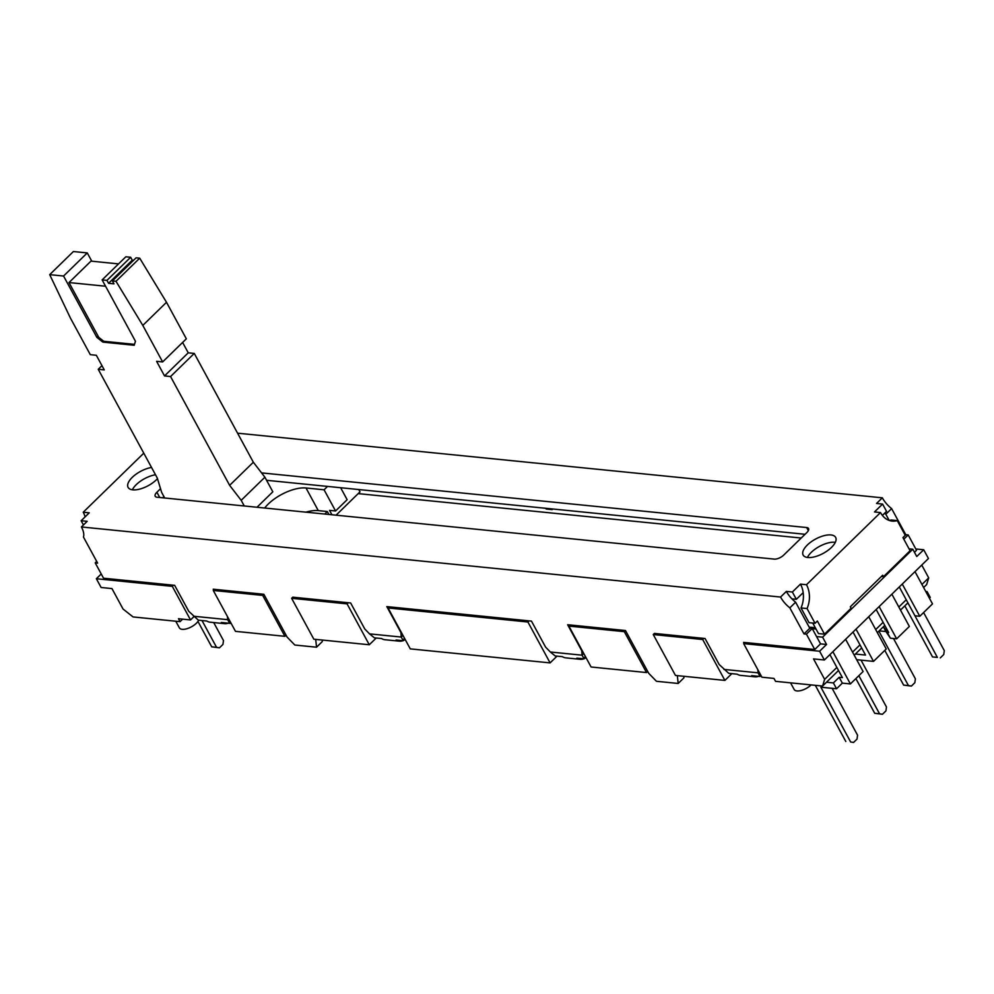 <?xml version="1.0" encoding="UTF-8"?>
<svg xmlns="http://www.w3.org/2000/svg" width="994" height="994" viewBox="0 0 994 994"><rect width="100%" height="100%" fill="white"/><g stroke="black" fill="none" stroke-linecap="round" stroke-linejoin="round"><path stroke-width="1.49" d="M527.901 621.995L550.104 662.886L410.273 648.871L388.07 607.968L389.226 606.849L529.057 620.865L527.901 621.995L388.07 607.968M550.104 662.886L557.025 656.139M804.009 633.923L806.42 634.16L812.197 628.531L809.787 628.283L804.009 633.923L789.845 607.843A18.488 9.008 45.7 0 1 780.563 597.046L81.409 526.957A18.488 9.008 45.7 0 1 83.459 537.033L97.623 563.113L95.213 562.865L103.538 578.21L173.453 585.217L172.297 586.348L190.537 619.933L178.485 618.728L180.063 621.648L182.635 619.15M806.42 634.16L814.745 649.504L820.535 643.864L812.197 628.531M838.526 670.49L822.572 686.059L775.556 681.337L773.966 678.417L761.913 677.212L743.674 643.615L744.829 642.497L814.745 649.504M744.829 642.497L743.624 642.372L744.084 643.217M759.018 671.882L758.049 672.826L757.838 669.707M703.851 638.384L702.683 639.515L724.899 680.405L675.473 675.448L653.269 634.557L654.425 633.427L705.057 638.508L719.171 664.514L728.764 673.348L737.2 674.193A12.947 9.778 -84.3 0 0 740.567 675.373L755.03 676.827A12.947 9.778 95.7 0 0 758.559 676.33M677.336 675.647L678.169 683.462L656.462 681.288L648.734 673.336L625.487 630.531L624.331 631.662L646.535 672.553L647.703 671.422M646.535 672.553L591.095 666.999L568.891 626.096L570.047 624.965L625.487 630.531M570.047 624.965L567.636 624.729L581.751 650.735L582.062 655.183L550.353 652.002L555.174 655.953L562.418 656.674A12.947 9.778 -84.3 0 0 565.772 657.854L580.247 659.308A12.947 9.778 95.7 0 0 583.776 658.811M529.057 620.865L531.467 621.101L545.582 647.106L550.353 652.002M389.226 606.849L386.815 606.601L400.93 632.606L401.241 637.055L369.532 633.874L374.365 637.825L381.597 638.546A12.947 9.778 -84.3 0 0 384.964 639.726L399.426 641.18A12.947 9.778 95.7 0 0 402.955 640.695M348.235 602.737L347.08 603.867L369.283 644.758L313.843 639.204L291.627 598.301L292.795 597.183L350.646 602.973L364.773 628.978L369.532 633.874M315.707 639.39L316.539 647.206L294.833 645.031L287.092 637.079L263.857 594.275L262.702 595.406L284.905 636.309L286.061 635.178M284.905 636.309L235.479 631.352L213.275 590.448L214.431 589.33L263.857 594.275M214.431 589.33L213.225 589.206L213.685 590.051M173.453 585.217L174.658 585.342L188.773 611.335L198.365 620.181L206.802 621.026A12.947 9.778 -84.3 0 0 210.169 622.207L224.632 623.66A12.947 9.778 95.7 0 1 221.277 622.48L229.713 623.325L227.663 619.66L227.44 616.541M237.578 433.185L882.337 497.82L876.546 503.461L882.585 504.057L874.484 511.947L880.51 512.556L806.494 584.721L800.468 584.112L792.38 592.014L786.353 591.405L780.563 597.046M81.409 526.957L87.186 521.328L81.16 520.719L89.261 512.829L83.235 512.221L143.782 453.177M807.339 545.01A18.488 8.101 151.5 0 1 823.777 535.741A18.488 8.101 151.5 0 1 835.643 537.394A18.488 8.101 151.5 0 1 831.456 547.433A18.488 8.101 151.5 0 1 815.018 556.702A18.488 8.101 151.5 0 1 803.14 555.05A18.488 8.101 151.5 0 1 807.339 545.01M157.487 478.648A18.488 8.101 151.5 0 1 156.406 479.767A18.488 8.101 151.5 0 1 139.968 489.036A18.488 8.101 151.5 0 1 128.102 487.383A18.488 8.101 151.5 0 1 132.289 477.344A18.488 8.101 151.5 0 1 151.548 467.466M261.571 472.896L806.656 527.541A7.393 3.243 151.5 0 1 808.532 528.522A7.393 3.243 151.5 0 1 806.855 532.535L783.719 555.087A7.393 3.243 151.5 0 1 774.276 559.113L157.089 497.236A7.393 3.243 151.5 0 1 155.213 496.254A7.393 3.243 151.5 0 1 156.89 492.241L160.531 488.7M914.455 552.279L916.518 550.278L908.193 534.934L905.782 534.697L891.618 508.605A18.488 9.008 -134.3 0 1 882.337 497.82M546.799 508.394L546.166 509.003L552.192 509.611L551.807 508.891M545.781 508.294L546.166 509.003M880.51 512.556A22.191 16.761 -84.3 0 0 892.177 521.104A22.191 16.761 -84.3 0 0 897.259 520.595L891.233 519.999A22.191 16.761 95.7 0 1 889.195 520.446L885.828 514.246A18.488 9.008 45.7 0 1 884.61 513.252M358.188 493.62L801.214 538.027M786.353 591.405A18.488 9.008 -134.3 0 0 791.932 598.873L796.343 599.307L803.177 592.648A22.191 16.761 95.7 0 0 800.468 584.112M882.386 515.414L886.549 511.363L882.585 504.057M835.333 542.302A18.488 8.101 -28.5 0 0 811.303 552.316A18.488 8.101 -28.5 0 0 807.426 557.448M155.511 474.772A18.488 8.101 -28.5 0 0 136.253 484.65A18.488 8.101 -28.5 0 0 132.376 489.781M266.578 480.301L805.053 534.287M162.656 497.795L163.923 496.565M809.787 628.283L795.622 602.202A18.488 9.008 -134.3 0 1 791.932 598.873M909.05 548.837L912.79 549.21L916.754 556.516L923.699 549.744L928.458 558.516L824.374 659.991L819.615 651.232L826.561 644.472L822.597 637.166L912.79 549.21M822.597 637.166L816.559 636.558M815.304 627.723L809.153 627.115M812.284 628.668L816.024 629.04M903.819 539.195L908.193 534.934M885.828 514.246L891.618 508.605M897.259 520.595L905.261 535.331L902.95 537.592L910.082 550.738L883.492 576.669L882.697 575.215L850.317 606.787L851.1 608.241L824.511 634.172L817.366 621.026L815.055 623.288L807.053 608.552L801.027 607.943A22.191 16.761 95.7 0 0 803.177 592.648M801.027 607.943L809.029 622.679L815.055 623.288M812.769 623.064L818.484 633.576L824.511 634.172M806.494 584.721A22.191 16.761 -84.3 0 1 807.053 608.552M881.405 576.458L883.492 576.669M796.343 599.307L792.38 592.014M789.845 607.843L795.622 602.202M820.535 643.864L826.561 644.472M923.699 549.744L915.797 548.961M854.231 655.183L861.661 647.939M877.354 632.631L884.784 625.388M900.489 610.08L907.92 602.836M923.612 587.529L926.644 584.571L928.707 577.874L921.749 565.052M723.93 669.409L758.049 672.826L760.099 676.492L751.663 675.647A12.947 9.778 95.7 0 0 755.03 676.827M743.674 643.615L819.615 651.232M822.572 686.059L824.635 679.362L813.527 658.91L824.374 659.991M832.885 651.704L850.392 683.934L842.34 683.126L839.172 677.287L842.39 677.61L829.903 654.611M824.635 679.362L836.861 667.421M852.566 652.114L859.996 644.87M875.702 629.562L883.119 622.319M898.824 607.011L906.255 599.767M921.96 584.46L928.707 577.874M850.392 683.934L863.103 671.534L845.608 639.291M842.34 683.126L836.563 688.767L820.882 687.202L850.628 741.971L853.548 742.468L857.027 739.089L857.561 735.2L832.115 688.32M850.628 741.971L853.548 742.468M845.807 741.487L815.316 685.326M826.486 682.232L833.382 682.928L839.172 677.287M836.563 688.767L833.382 682.928M856.008 629.152L873.515 661.383L856.679 659.693M858.853 675.684L879.541 713.779L874.72 713.294L855.871 678.591M855.399 654.04L865.525 655.058L853.026 632.06M873.515 661.383L886.238 648.983L868.731 616.74M879.541 713.779L882.461 714.276L885.927 710.896L886.474 707.02L861.028 660.128M882.461 714.276L874.72 713.294M876.161 609.508L888.648 632.507L887.232 632.37L890.413 638.21L896.65 638.831L879.143 606.601M891.866 594.188L909.361 626.431L896.65 638.831M893.507 638.521L915.387 678.827L914.84 682.704L911.374 686.096L903.633 685.102L908.454 685.587L878.882 631.14M883.442 626.705L887.232 632.37M884.784 650.399L903.633 685.102M879.168 630.867L885.94 631.538L883.355 626.779M908.454 685.587L911.374 686.096M890.413 638.21L885.94 631.538M899.284 586.957L914.952 615.795L919.773 616.28L902.266 584.05M914.989 571.637L932.496 603.88L919.773 616.28M925.749 591.455L927.054 591.592L926.246 592.374M907.857 602.898L911.784 609.956M904.813 605.855L932.534 656.922L937.367 657.407L914.952 615.795M937.367 657.407L932.534 656.922M940.287 657.904L943.753 654.524L944.3 650.635L923.612 612.54M929.427 598.226L930.235 597.431L927.054 591.592M760.099 676.492L760.708 674.988M724.899 680.405L731.82 673.659M583.776 653.518L582.062 655.183L584.112 658.848L576.88 658.127A12.947 9.778 95.7 0 0 580.247 659.308M584.199 658.637A12.947 9.778 95.7 0 0 585.988 657.593M584.112 658.848L585.193 656.127M568.891 626.096L624.331 631.662M683.847 676.293L683.947 677.821L678.169 683.462M653.269 634.557L702.683 639.515M811.129 684.903A11.096 4.858 151.5 0 1 801.263 690.47A11.096 4.858 151.5 0 1 794.156 689.476L790.553 682.841M96.704 561.424L95.213 562.865M81.16 520.719L83.459 524.956M85.124 516.855A22.191 16.761 95.7 0 0 83.235 512.221M101.239 573.973L96.356 578.732L101.115 587.491L111.962 588.585L123.057 609.036L133.059 616.939L180.063 621.648M96.356 578.732L172.297 586.348M193.892 616.665L190.537 619.933M224.632 623.66A12.947 9.778 95.7 0 0 228.173 623.163M369.283 644.758L376.217 638.011M230.31 621.822L229.713 623.325L231.204 623.462M291.627 598.301L347.08 603.867M402.955 635.39L401.241 637.055L403.291 640.72L396.059 639.999A12.947 9.778 95.7 0 0 399.426 641.18M403.378 640.521A12.947 9.778 95.7 0 0 405.167 639.465M403.291 640.72L404.372 638.011M228.62 618.715L227.663 619.66L193.544 616.23M213.275 590.448L262.702 595.406M322.205 640.037L322.317 641.565L316.539 647.206M197.943 621.449L211.722 646.833L216.543 647.318L202.006 620.542M213.71 622.567L223.488 640.558L222.942 644.435L219.463 647.815L211.722 646.833M216.543 647.318L219.463 647.815M198.676 620.206A11.096 4.858 151.5 0 1 196.352 623.275A11.096 4.858 151.5 0 1 186.499 628.842A11.096 4.858 151.5 0 1 179.38 627.848L175.776 621.225M336.071 515.178L360.002 491.856L358.747 489.545M327.548 486.414L324.081 489.793L306.003 487.979A29.584 12.972 151.5 0 0 264.677 508.021M256.986 507.251L272.828 491.806L264.901 477.207L253.346 462.235L194.265 353.417L188.239 352.82L164.532 375.931L170.558 376.54L194.265 353.417M182.61 342.445L188.239 352.82M112.384 280.929L136.091 257.819L139.707 258.179L166.507 302.3L186.338 338.817L162.631 361.928L142.801 325.411L116 281.29L112.384 280.929L113.975 283.849L108.545 283.302L106.954 280.383L102.133 279.898L135.445 341.253L134.202 345.266L102.867 342.122L96.865 337.376L63.566 276.034L49.7 274.642L70.475 318.167L90.305 354.672L96.331 355.28L104.258 369.892L98.232 369.283L101.96 365.655M102.133 279.898L125.84 256.787L130.661 257.272L132.252 260.192L133.519 260.316M49.7 274.642L73.407 251.532L87.273 252.923L91.771 261.211M164.532 375.931L156.605 361.319L162.631 361.928M170.558 376.54L229.639 485.345L253.346 462.235M244.263 505.983L241.194 500.317L229.639 485.345M98.232 369.283L157.313 478.102L161.624 492.341L164.706 498.006M63.566 276.034L87.273 252.923M96.865 337.376L98.108 336.171M118.559 263.895L90.976 261.124L68.996 282.557L98.741 337.326L103.736 341.277L102.867 342.122M106.954 280.383L130.661 257.272M108.545 283.302L132.252 260.192M116 281.29L139.707 258.179M142.801 325.411L166.507 302.3M103.736 341.277L134.488 344.359M68.996 282.557L105.563 286.222M241.194 500.317L264.901 477.207M324.081 489.793L335.574 510.978L329.548 510.369L331.934 514.768M328.927 514.47L327.324 511.525L324.752 514.047M305.879 512.159A29.584 12.972 -28.5 0 1 318.291 510.618L327.324 511.525M340.644 487.731L347.142 499.696L335.574 510.978M806.656 527.541L808.333 530.622M159.748 497.509L156.89 492.241M318.291 510.618L306.003 487.979"/></g></svg>
